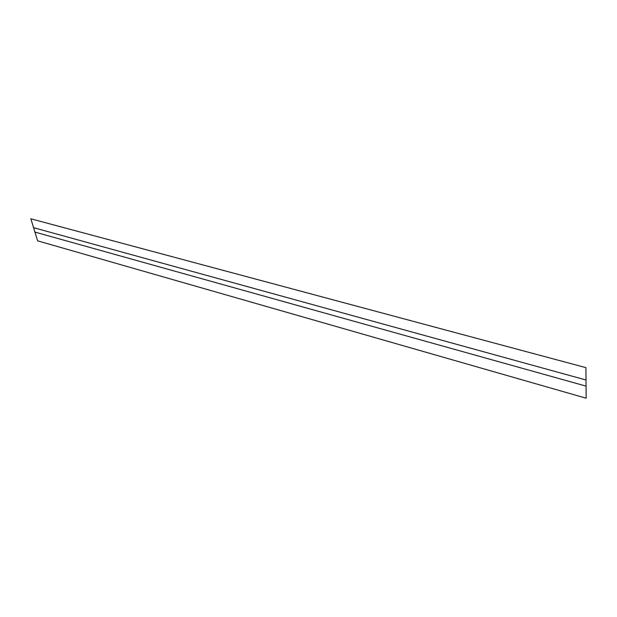 <?xml version="1.0" encoding="UTF-8"?>
<svg xmlns="http://www.w3.org/2000/svg" width="617" height="617" viewBox="0 0 617 617"><rect width="100%" height="100%" fill="white"/><g stroke="black" fill="none" stroke-linecap="round" stroke-linejoin="round"><path stroke-width="0.93" d="M37.629 240.838L586.15 398.212L585.919 367.639L30.85 218.788L37.629 240.838M34.938 232.085L586.057 386.119M33.58 227.673L586.011 380.003"/></g></svg>
